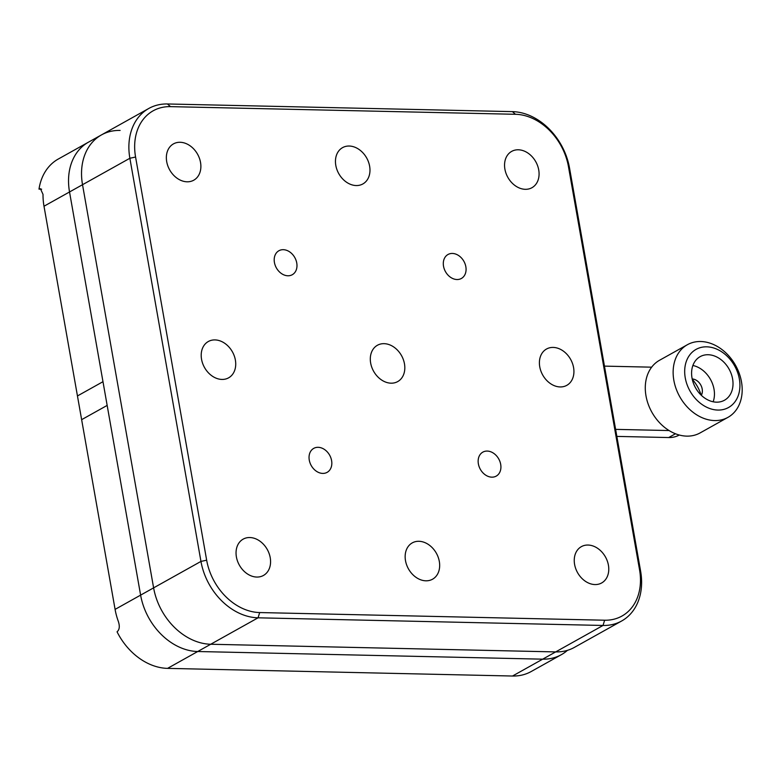 <?xml version="1.0" encoding="UTF-8"?>
<svg xmlns="http://www.w3.org/2000/svg" width="780" height="780" viewBox="0 0 780 780"><rect width="100%" height="100%" fill="white"/><g stroke="black" fill="none" stroke-linecap="round" stroke-linejoin="round"><path stroke-width="1.17" d="M120.12 130.426A58.246 44.811 60.8 0 0 101.468 134.911A58.246 44.811 60.8 0 0 82.524 184.704L153.611 587.867A58.246 44.811 60.8 0 0 210.717 644.251L197.72 651.514A58.246 44.811 -119.2 0 1 140.614 595.13L102.98 381.693L77.454 395.947L102.98 381.693L69.527 191.968L140.614 595.13A58.246 44.811 60.8 0 0 197.72 651.514L542.685 659.168A58.246 44.811 60.8 0 0 561.337 654.683L531.17 671.541A58.246 44.811 -119.2 0 1 512.518 676.026L167.554 668.372A58.246 44.811 -119.2 0 1 117.058 631.81C119.535 629.704 119.944 626.194 118.277 621.27A58.246 44.811 -119.2 0 1 115.089 609.385L44.002 206.232A58.246 44.811 -119.2 0 1 43.017 194.395L40.443 188.711L39 189.13L41.623 189.189M135.574 157.034L206.661 560.196A54.083 41.603 60.8 0 0 259.681 612.553L604.646 620.217A54.083 41.603 60.8 0 0 639.551 569.809L568.464 166.647A54.083 41.603 60.8 0 0 515.443 114.289L170.479 106.636A54.083 41.603 60.8 0 0 135.574 157.034L129.87 158.262A58.246 44.811 -119.2 0 1 148.804 108.459A58.246 44.811 -119.2 0 1 167.456 103.974L512.421 111.628A58.246 44.811 -119.2 0 1 569.527 168.022L640.614 571.175A58.246 44.811 -119.2 0 1 621.679 620.977A58.246 44.811 -119.2 0 1 603.028 625.462L258.063 617.809A58.246 44.811 -119.2 0 1 200.957 561.415L129.87 158.262L82.524 184.704A58.246 44.811 -119.2 0 1 101.468 134.911L88.471 142.165A58.246 44.811 60.8 0 0 69.527 191.968A58.246 44.811 -119.2 0 1 88.471 142.165L58.305 159.022A58.246 44.811 -119.2 0 0 39 189.13M107.162 405.405L81.637 419.669L107.162 405.405M561.337 654.683A58.246 44.811 60.8 0 0 567.44 650.344M167.554 668.372L197.72 651.514L542.685 659.168L603.028 625.462L604.646 620.217M259.681 612.553L258.063 617.809L210.717 644.251L555.682 651.914A58.246 44.811 -119.2 0 0 574.333 647.419L621.679 620.977M309.27 460.112A13.728 10.559 60.8 0 0 327.132 472.348A13.728 10.559 60.8 0 0 331.598 460.61A13.728 10.559 60.8 0 0 313.735 448.373A13.728 10.559 60.8 0 0 309.27 460.112M44.002 206.232L82.524 184.704L153.611 587.867A58.246 44.811 -119.2 0 0 210.717 644.251L555.682 651.914M274.423 262.48A13.728 10.559 60.8 0 0 292.285 274.716A13.728 10.559 60.8 0 0 296.751 262.977A13.728 10.559 60.8 0 0 278.889 250.75A13.728 10.559 60.8 0 0 274.423 262.48M443.527 266.233A13.728 10.559 60.8 0 0 461.38 278.47A13.728 10.559 60.8 0 0 465.845 266.731A13.728 10.559 60.8 0 0 447.993 254.504A13.728 10.559 60.8 0 0 443.527 266.233M478.374 463.866A13.728 10.559 60.8 0 0 496.236 476.102A13.728 10.559 60.8 0 0 500.692 464.363A13.728 10.559 60.8 0 0 482.84 452.127A13.728 10.559 60.8 0 0 478.374 463.866M236.399 556.92A20.806 16 60.8 0 0 263.455 575.455A20.806 16 60.8 0 0 270.221 557.671A20.806 16 60.8 0 0 243.165 539.136A20.806 16 60.8 0 0 236.399 556.92M201.552 359.297A20.806 16 60.8 0 0 228.608 377.832A20.806 16 60.8 0 0 235.375 360.048A20.806 16 60.8 0 0 208.319 341.513A20.806 16 60.8 0 0 201.552 359.297M405.502 560.674A20.806 16 60.8 0 0 432.559 579.208A20.806 16 60.8 0 0 439.315 561.425A20.806 16 60.8 0 0 412.259 542.89A20.806 16 60.8 0 0 405.502 560.674M539.75 366.805A20.806 16 60.8 0 0 566.807 385.34A20.806 16 60.8 0 0 573.573 367.555A20.806 16 60.8 0 0 546.517 349.021A20.806 16 60.8 0 0 539.75 366.805M574.597 564.428A20.806 16 60.8 0 0 601.653 582.962A20.806 16 60.8 0 0 608.419 565.178A20.806 16 60.8 0 0 581.363 546.643A20.806 16 60.8 0 0 574.597 564.428M504.904 169.172A20.806 16 60.8 0 0 531.96 187.707A20.806 16 60.8 0 0 538.726 169.923A20.806 16 60.8 0 0 511.67 151.388A20.806 16 60.8 0 0 504.904 169.172M335.81 165.418A20.806 16 60.8 0 0 362.856 183.953A20.806 16 60.8 0 0 369.623 166.169A20.806 16 60.8 0 0 342.566 147.634A20.806 16 60.8 0 0 335.81 165.418M166.705 161.665A20.806 16 60.8 0 0 193.762 180.2A20.806 16 60.8 0 0 200.528 162.416A20.806 16 60.8 0 0 173.472 143.881A20.806 16 60.8 0 0 166.705 161.665M370.656 363.051A20.806 16 60.8 0 0 397.702 381.586A20.806 16 60.8 0 0 404.469 363.802A20.806 16 60.8 0 0 377.413 345.267A20.806 16 60.8 0 0 370.656 363.051M615.615 429.37L669.103 430.55M616.853 436.4L668.684 437.551A33.286 25.604 60.8 0 0 679.283 435.026M701.093 395.08A33.286 25.604 60.8 0 0 692.26 379.265A33.286 25.604 -119.2 0 1 701.093 395.08M651.661 367.175L604.461 366.122M716.489 402.168A24.96 19.207 60.8 0 0 724.474 400.238A24.96 19.207 60.8 0 0 731.26 373.893A24.96 19.207 60.8 0 0 708.123 354.734A24.96 19.207 60.8 0 0 700.128 356.655A24.96 19.207 60.8 0 0 693.352 383.009A24.96 19.207 60.8 0 0 716.489 402.168M713.154 401.778A24.96 19.207 60.8 0 0 692.884 365.488M706.729 346.827A33.286 25.604 60.8 0 0 685.25 377.851A33.286 25.604 60.8 0 0 717.883 410.065A33.286 25.604 60.8 0 0 739.362 379.051A33.286 25.604 60.8 0 0 706.729 346.827M714.626 420.566A41.603 32.009 -119.2 0 1 676.075 388.645A41.603 32.009 -119.2 0 1 687.375 344.721A41.603 32.009 -119.2 0 1 700.693 341.513A41.603 32.009 -119.2 0 1 739.255 373.444A41.603 32.009 -119.2 0 1 727.954 417.358A41.603 32.009 -119.2 0 1 714.626 420.566M687.375 344.721L659.519 360.282A41.603 32.009 60.8 0 0 648.219 404.196A41.603 32.009 60.8 0 0 686.78 436.127A41.603 32.009 60.8 0 0 700.108 432.919L727.954 417.358M701.337 395.314A10.403 8.005 60.8 0 0 700.723 384.92A10.403 8.005 60.8 0 0 692.192 378.944M115.089 609.385L200.957 561.415L206.661 560.196M512.518 676.026L542.685 659.168M170.479 106.636L167.456 103.974M515.443 114.289L512.421 111.628M568.464 166.647L569.527 168.022M640.614 571.175L639.551 569.809M675.47 433.758L668.684 437.551M148.804 108.459L101.468 134.911"/></g></svg>
